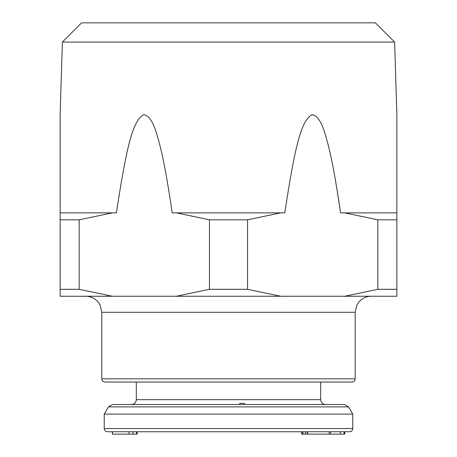 <?xml version="1.0" encoding="UTF-8"?>
<svg xmlns="http://www.w3.org/2000/svg" width="457" height="457" viewBox="0 0 457 457"><rect width="100%" height="100%" fill="white"/><g stroke="black" fill="none" stroke-linecap="round" stroke-linejoin="round"><path stroke-width="0.69" d="M352.77 414.105L348.554 406.873L108.446 406.873L104.23 414.105L352.77 414.105L352.77 428.54L104.23 428.54C104.402 430.465 105.47 431.539 107.435 431.745L307.55 431.745L307.55 434.15L301.66 434.15L301.66 431.745M108.446 406.873L112.605 404.485L344.395 404.485L348.554 406.873M228.5 431.745L349.565 431.745C351.53 431.539 352.598 430.465 352.77 428.54M330.508 431.745L330.508 434.15L329.194 434.15L329.194 431.745L307.55 431.745M344.321 431.745L344.321 434.15L344.744 434.15L344.744 431.745L344.052 431.745L344.052 434.15L330.508 434.15M129.005 434.15L129.005 431.745L112.348 431.745L112.348 434.15L137.106 434.15L137.106 431.745L133.09 431.745L133.09 434.15M244.535 404.485L244.535 403.365L239.725 403.365L239.725 404.485M329.194 434.15L307.55 434.15M340.254 431.745L340.254 434.15M301.968 431.745L301.968 434.15M302.991 431.745L302.991 434.15M305.293 431.745L305.293 434.15M307.15 431.745L307.15 434.15M112.496 431.745L112.496 434.15M136.517 431.745L136.517 434.15M394.614 42.078L375.386 22.85L81.614 22.85L62.386 42.078L394.614 42.078L396.87 114.633M79.181 289.304L60.13 289.304L60.13 296.25L112.308 296.25L79.181 289.304L79.181 219.811L60.13 219.811L60.13 114.73L60.13 212.865L60.13 114.73L60.13 212.865L116.426 212.865C126.778 145.058 132.816 121.156 143.458 114.73C149.113 114.97 153.986 122.967 158.082 138.722C162.315 152.701 167.022 177.419 172.209 212.865L176.322 212.865L209.449 219.811L247.551 219.811L280.678 212.865L284.791 212.865C295.142 145.058 301.18 121.156 311.828 114.73C317.484 114.97 322.356 122.967 326.452 138.722C330.679 152.701 335.392 177.419 340.574 212.865L396.87 212.865L396.87 114.73L396.87 296.25L344.692 296.25L377.819 289.304L396.87 289.304M176.322 212.865L280.678 212.865M125.698 158.625L125.509 159.516M119.163 194.659L118.929 196.15M247.551 219.811L247.551 289.304L209.449 289.304L176.322 296.25L344.692 296.25M247.551 289.304L280.678 296.25M101.825 312.285L101.825 378.83C101.98 380.744 103.054 381.812 105.03 382.035A3.205 3.205 -90 0 1 101.825 378.83L355.175 378.83L355.175 312.285L101.825 312.285L100.186 305.23L98.381 302.357C95.113 298.398 90.92 296.359 85.79 296.25M351.97 382.035C353.895 381.869 354.963 380.801 355.175 378.83A3.205 3.205 -90 0 1 351.97 382.035L105.03 382.035M112.308 296.25L176.322 296.25M60.13 219.811L60.13 289.304M396.87 219.811L377.819 219.811L377.819 289.304M209.449 219.811L209.449 289.304M340.345 211.248L336.581 186.924M344.692 212.865L377.819 219.811M79.181 219.811L112.308 212.865M136.3 382.035L136.3 399.675L320.7 399.675C320.963 402.571 322.562 404.171 325.51 404.485M320.7 382.035L320.7 399.675M136.3 399.675C136.037 402.571 134.438 404.171 131.49 404.485M104.23 414.105L104.23 428.54M62.386 42.078L60.13 114.633M355.175 312.285L356.814 305.23L358.699 302.26C361.961 298.358 366.131 296.359 371.21 296.25"/></g></svg>
